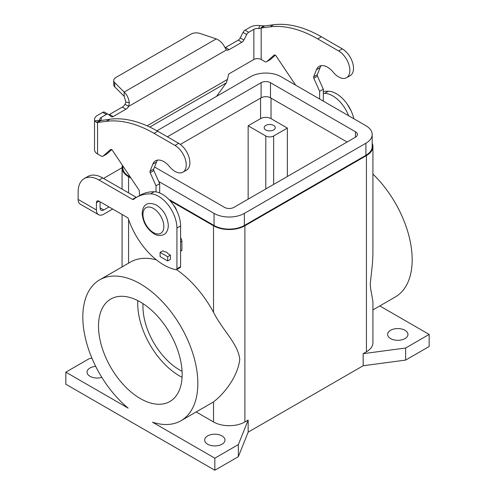 <?xml version="1.0" encoding="UTF-8"?>
<svg xmlns="http://www.w3.org/2000/svg" width="495" height="495" viewBox="0 0 495 495"><rect width="100%" height="100%" fill="white"/><g stroke="black" fill="none" stroke-linecap="round" stroke-linejoin="round"><path stroke-width="0.74" d="M404.984 330.283A10.166 5.872 180 0 1 407.96 334.434A10.166 5.872 180 0 1 401.686 339.855A10.166 5.872 180 0 1 390.604 338.586A10.166 5.872 180 0 1 387.628 334.434A10.166 5.872 180 0 1 393.902 329.014A10.166 5.872 180 0 1 404.984 330.283M101.84 377.382A10.166 5.872 180 0 1 90.016 376.311A10.166 5.872 180 0 1 87.04 372.16A10.166 5.872 180 0 1 95.69 366.356M222.014 435.916A10.166 5.872 180 0 1 224.99 440.067A10.166 5.872 180 0 1 218.716 445.488A10.166 5.872 180 0 1 207.64 444.219A10.166 5.872 180 0 1 204.664 440.067A10.166 5.872 180 0 1 210.938 434.647A10.166 5.872 180 0 1 222.014 435.916M98.567 214.719L80.27 204.157A10.352 5.977 120 0 1 78.123 199.417L78.123 192.128A29.57 17.071 60 0 1 84.249 178.59A29.57 17.071 60 0 1 99.037 180.05L132.493 199.367A1.85 1.064 -120 0 0 133.415 199.46A1.85 1.064 -120 0 0 133.495 199.411A73.928 42.681 60 0 1 136.558 197.319A73.928 42.681 60 0 1 150.61 193.861A25.876 14.937 60 0 1 176.925 228.04L176.925 268.785A1.85 1.064 60 0 1 176.542 269.633A1.85 1.064 60 0 1 176.028 269.701A55.446 32.014 60 0 1 128.44 219.007A1.85 1.064 -120 0 0 127.265 217.478L99.037 201.18A3.694 2.135 -120 0 0 97.187 200.995A3.694 2.135 -120 0 0 96.42 202.69L96.42 209.985A10.352 5.977 -60 0 0 98.567 214.719A10.352 5.977 -60 0 0 103.74 214.211L112.668 209.051M84.249 178.59L87.912 176.474A29.57 17.071 60 0 1 102.694 177.94L136.15 197.258A1.85 1.064 -120 0 0 136.441 197.387M136.558 197.319L140.215 195.203A73.928 42.681 60 0 1 154.273 191.744A25.876 14.937 60 0 1 180.588 225.93L180.588 266.675A1.85 1.064 60 0 1 180.205 267.523L176.542 269.633M122.073 167.706L105.15 177.476A29.57 17.071 0 0 0 103.585 178.454M265.796 129.95A5.544 3.199 180 0 1 264.175 127.691A5.544 3.199 180 0 1 267.597 124.734A5.544 3.199 180 0 1 273.636 125.427A5.544 3.199 180 0 1 275.263 127.691A5.544 3.199 180 0 1 271.842 130.643A5.544 3.199 180 0 1 265.796 129.95M137.796 300.613A59.146 34.149 -120 0 0 179.543 375.934A59.146 34.149 -120 0 0 182.08 377.308M140.333 398.568A59.146 34.149 -120 0 0 169.903 401.501A59.146 34.149 -120 0 0 178.973 354.104A59.146 34.149 -120 0 0 140.333 301.987A59.146 34.149 -120 0 0 110.762 299.06A59.146 34.149 -120 0 0 101.698 346.45A59.146 34.149 -120 0 0 140.333 398.568M143.036 303.645A51.752 29.879 -120 0 0 179.543 369.895A51.752 29.879 -120 0 0 182.067 371.256M248.156 199.145L248.156 125.804L260.568 118.633A7.394 4.269 180 0 1 271.025 118.633L287.36 128.063L287.36 176.505M287.36 128.063L273.636 135.989A5.544 3.199 180 0 1 265.796 135.989L248.156 125.804M65.841 372.16L128.143 408.134A81.322 46.951 60 0 1 85.165 337.151A81.322 46.951 60 0 1 99.674 279.848A81.322 46.951 60 0 1 180.997 326.799A81.322 46.951 60 0 1 180.997 420.707A81.322 46.951 60 0 1 152.522 422.204L214.83 458.178L214.83 470.25L65.841 384.231L65.841 372.16L89.366 358.578L91.952 358.232M379.795 305.929L429.159 334.434L429.159 346.506L405.634 360.088L363.163 365.749L248.156 432.147L248.156 420.076L244.889 421.957A22.176 12.802 180 0 1 213.518 421.957L213.518 401.829A81.322 46.951 60 0 1 211.705 402.973L180.997 420.707M213.518 401.829C223.22 394.793 237.872 377.042 239.753 359.277C237.872 343.388 223.22 331.291 213.518 312.308L213.518 225.776L169.989 200.648M99.674 279.848L130.383 262.121A81.322 46.951 60 0 1 156.426 259.887M176.548 269.627A81.322 46.951 60 0 1 213.518 312.308M248.156 432.147L238.349 456.668L214.83 470.25M372.184 143.272A22.176 12.802 180 0 1 372.927 146.551L372.914 254.993L372.444 263.631L370.254 283.932L370.588 288.399L372.914 301.418L372.927 342.732A22.176 12.802 180 0 1 366.43 351.79L363.163 353.671L405.634 348.016L429.159 334.434M372.927 174.11A81.322 46.951 60 0 1 395.326 296.963L372.927 309.895M213.518 421.957L196.169 411.945M131.039 178.157L128.57 176.734A22.176 12.802 180 0 1 122.073 167.681A22.176 12.802 180 0 1 122.444 165.349M100.083 201.787L100.083 207.869A5.173 2.989 120 0 0 101.153 210.239A5.173 2.989 120 0 0 103.74 209.985L109.011 206.941M323.303 91.581A73.928 42.681 60 0 1 328.352 91.241A25.876 14.937 60 0 1 353.863 118.775M323.303 93.363A73.928 42.681 60 0 1 324.689 93.357A25.876 14.937 60 0 1 348.629 115.75M176.789 210.851A9.244 5.334 -120 0 0 173.448 205.066M158.678 181.436L214.044 213.401A21.44 12.375 0 0 0 244.363 213.401L365.904 143.228A21.44 12.375 0 0 0 372.184 134.479L372.184 146.551A21.44 12.375 180 0 1 365.904 155.306L244.363 225.479A21.44 12.375 180 0 1 214.044 225.479L168.746 199.324M372.184 134.479A21.44 12.375 0 0 0 365.904 125.724L280.956 76.682A21.44 12.375 0 0 0 250.637 76.682L156.927 130.785M347.088 142.022L270.499 97.806A6.652 3.842 0 0 0 261.094 97.806L180.328 144.435M167.39 136.818L261.094 82.715A6.652 3.842 180 0 1 270.499 82.715L355.453 131.763A6.652 3.842 180 0 1 357.396 134.479A6.652 3.842 180 0 1 355.453 137.195L233.906 207.368A6.652 3.842 180 0 1 224.501 207.368L154.545 166.982M130.377 177.173L129.096 176.43A21.44 12.375 180 0 1 122.816 167.681L122.816 165.899M248.156 420.076L238.349 444.597L214.83 458.178M372.927 146.551A22.176 12.802 180 0 1 366.43 155.603L244.889 225.776A22.176 12.802 180 0 1 213.518 225.776M405.634 360.088L405.634 348.016M363.163 365.749L363.163 353.671M238.349 456.668L238.349 444.597M167.681 256.732L170.391 255.166L168.164 253.879A3.694 2.135 60 0 0 164.779 251.93L162.812 250.792L160.102 252.357L167.681 256.732L167.681 260.958L160.102 256.583L160.102 252.357M170.391 255.166L170.391 259.392L167.681 260.958M295.651 85.165L276.018 55.898A1.85 1.064 -120 0 0 274.279 55.007A1.85 1.064 -120 0 0 274.18 55.081L266.799 61.597A3.694 2.135 60 0 1 266.601 61.739L270.258 59.629A3.694 2.135 -120 0 0 270.462 59.48L275.331 55.18M346.568 77.709L350.225 75.599A15.896 9.176 -120 0 0 352.663 62.859A15.896 9.176 -120 0 0 342.28 48.856L321.366 36.779A129.374 74.695 -120 0 0 273.574 24.75L264.837 25.889L261.181 27.998L269.911 26.86A129.374 74.695 60 0 1 317.71 38.895L338.617 50.966A15.896 9.176 60 0 1 349 64.975A15.896 9.176 60 0 1 346.568 77.709A15.896 9.176 60 0 1 333.178 72.159A16.632 9.603 -120 0 0 319.164 66.349A16.632 9.603 -120 0 0 316.447 69.677L313.663 76.781A1.85 1.064 -120 0 0 313.818 78.253L319.64 91.321L319.64 99.019M323.303 101.129L323.303 89.205L317.474 76.137A1.85 1.064 60 0 1 317.32 74.671L320.11 67.568A16.632 9.603 60 0 1 321.199 65.649M266.601 61.739A3.694 2.135 60 0 1 264.751 61.559L261.181 59.493A5.173 2.989 180 0 0 253.861 59.493L229.117 73.78A0.922 0.532 120 0 0 228.486 74.702L227.521 79.41L226.221 82.943L216.532 96.37M323.303 89.205L319.64 91.321M261.181 59.493L261.181 27.998L260.494 28.314L263.464 25.87L264.837 25.889M260.494 28.314L258.662 28.512A5.173 2.989 0 0 0 253.861 29.31L248.719 32.28A3.694 2.135 -60 0 0 246.72 34.514L243.899 40.021A3.694 2.135 120 0 1 241.894 42.254L229.117 49.636A5.544 3.199 120 0 1 226.407 49.946L224.897 47.458C223.041 43.517 220.17 40.664 216.278 38.888L199.924 33.437A7.394 4.269 180 0 0 191.002 34.112L115.892 77.48A7.394 4.269 0 0 0 113.726 80.499A7.394 4.269 0 0 0 114.716 82.634L124.158 92.076L216.278 38.888M225.027 47.743A5.544 3.199 -60 0 0 225.454 47.52L238.237 40.145A3.694 2.135 -60 0 0 240.236 37.911L243.057 32.404A3.694 2.135 120 0 1 245.062 30.17L250.204 27.2A10.352 5.977 180 0 1 259.813 25.598L263.464 25.87M97.552 115.329L102.694 112.365A3.694 2.135 -60 0 1 104.544 112.179L108.201 114.289A3.694 2.135 120 0 0 106.357 114.475L101.215 117.445A5.173 2.989 0 0 0 99.699 119.555A5.173 2.989 0 0 0 99.829 120.217L101.215 120.353L97.552 122.469L96.401 122.321L94.78 120.879A10.352 5.977 180 0 1 94.52 119.555A10.352 5.977 180 0 1 97.552 115.329M108.807 114.753A3.694 2.135 120 0 0 109.519 114.456L122.296 107.081A5.544 3.199 120 0 0 125.012 104.259L125.872 102.081L129.313 102.644C128.613 98.035 126.893 94.514 124.158 92.076L124.158 96.302L125.872 102.081M226.407 49.946L128.669 106.369A5.544 3.199 -60 0 1 125.959 109.191L113.176 116.573A3.694 2.135 -60 0 1 111.332 116.752A3.694 2.135 -60 0 1 111.177 116.647L108.356 114.395A3.694 2.135 120 0 0 108.201 114.289M125.012 104.259L128.669 106.369L129.313 102.644M100.726 120.57L109.946 119.221A129.374 74.695 60 0 1 157.744 131.249L178.652 143.321A15.896 9.176 60 0 1 189.034 157.33A15.896 9.176 60 0 1 186.603 170.063L182.94 172.18A15.896 9.176 -120 0 0 185.378 159.44A15.896 9.176 -120 0 0 174.995 145.437L154.081 133.359A129.374 74.695 -120 0 0 106.289 121.331L97.552 122.469L97.552 153.964L101.129 156.024A3.694 2.135 -120 0 0 102.972 156.21A3.694 2.135 -120 0 0 103.177 156.061L110.558 149.552A1.85 1.064 60 0 1 110.657 149.478A1.85 1.064 60 0 1 112.39 150.362L138.829 189.771A1.85 1.064 60 0 1 139.318 191.107L139.639 195.537M94.52 119.555L94.52 149.738A10.352 5.977 0 0 0 97.552 153.964M156.018 191.899L156.018 185.786L150.189 172.718A1.85 1.064 60 0 1 150.041 171.251L152.825 164.148A16.632 9.603 60 0 1 155.541 160.819A16.632 9.603 60 0 1 169.55 166.629A15.896 9.176 -120 0 0 182.94 172.18M157.577 160.114A16.632 9.603 -120 0 0 156.482 162.038L153.698 169.135A1.85 1.064 -120 0 0 153.852 170.608L159.675 183.676L159.675 192.945M180.588 237.841A3.694 2.135 60 0 1 181.894 241.207L181.894 250.222A0.736 0.427 60 0 1 181.739 250.563L180.588 251.231M111.709 149.651L106.833 153.951A3.694 2.135 60 0 1 106.635 154.094L102.972 156.21M156.018 185.786L159.675 183.676M124.158 96.302L114.716 86.86A7.394 4.269 180 0 1 113.726 84.725L113.726 80.499M153.4 208.426A14.788 8.539 -120 0 0 142.95 214.459A14.788 8.539 -120 0 0 153.4 232.57A14.788 8.539 -120 0 0 163.857 226.531A14.788 8.539 -120 0 0 153.4 208.426M132.493 199.367L136.15 197.258M150.61 193.861L154.273 191.744M176.925 228.04L180.588 225.93M176.925 268.785L180.588 266.675M273.636 135.989L273.636 184.431M271.025 98.109L271.025 118.633M128.57 263.167L128.57 219.39M128.57 192.883L128.57 176.734M265.796 135.989L265.796 188.954M100.083 207.869L103.74 209.985M260.568 98.109L260.568 118.633M328.352 91.241L324.689 93.357M96.42 202.69L99.037 201.18M99.037 180.05L102.694 177.94M244.363 213.401L244.363 225.479M214.044 213.401L214.044 225.479M365.904 143.228L365.904 155.306M355.453 131.763L355.453 137.195M270.499 82.715L270.499 97.806M261.094 82.715L261.094 97.806M129.096 175.261L129.096 176.43M366.43 351.79L366.43 155.603M244.889 421.957L244.889 225.776M78.123 199.417L96.42 209.985M342.28 48.856L338.617 50.966M320.11 67.568L316.447 69.677M317.474 76.137L313.818 78.253M317.32 74.671L313.663 76.781M270.462 59.48L266.799 61.597M253.861 59.493L253.861 29.31M258.662 28.512L259.813 25.598M273.574 24.75L269.911 26.86M321.366 36.779L317.71 38.895M225.454 47.52L229.117 49.636M238.237 40.145L241.894 42.254M245.062 30.17L248.719 32.28M101.215 117.445L101.215 120.353M147.12 125.829L227.521 79.41M226.221 82.943L149.799 127.06M243.057 32.404L246.72 34.514M240.236 37.911L243.899 40.021M122.296 107.081L125.959 109.191M109.519 114.456L113.176 116.573M102.694 112.365L106.357 114.475M99.829 120.217L94.78 120.879M100.547 120.644L96.401 122.321M180.588 250.977L181.894 250.222M180.588 241.962L181.894 241.207M150.189 172.718L153.852 170.608M150.041 171.251L153.698 169.135M152.825 164.148L156.482 162.038M103.177 156.061L106.833 153.951M106.289 121.331L109.946 119.221M174.995 145.437L178.652 143.321M154.081 133.359L157.744 131.249M114.716 86.86L114.716 82.634M153.939 233.751C147.034 229.105 143.123 222.571 142.207 214.143C142.244 207.294 145.456 200.116 156.525 205.128C163.468 209.806 167.378 216.377 168.263 224.835C168.387 227.799 167.731 230.299 166.308 232.328C165.132 234.741 159.47 237.266 153.939 233.751M122.073 266.916L122.073 214.483M122.073 189.127L122.073 167.681M351.153 110.954L347.15 104.012"/></g></svg>
